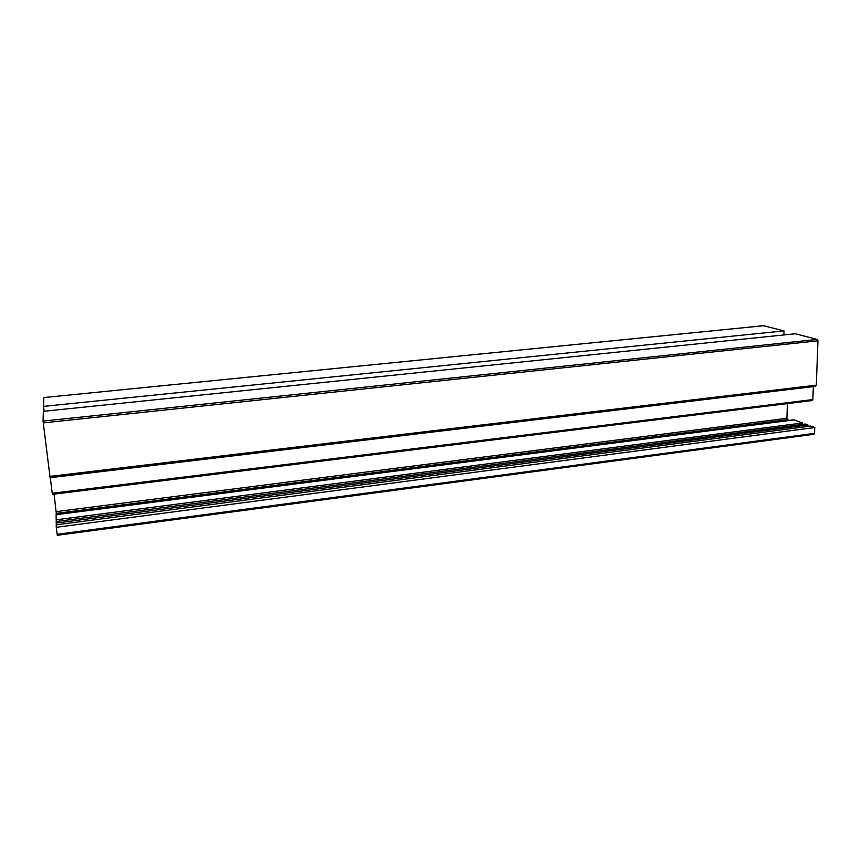<?xml version="1.0" encoding="UTF-8"?>
<svg xmlns="http://www.w3.org/2000/svg" width="861" height="861" viewBox="0 0 861 861"><rect width="100%" height="100%" fill="white"/><g stroke="black" fill="none" stroke-linecap="round" stroke-linejoin="round"><path stroke-width="1.29" d="M50.239 477.457L52.381 494.332L812.235 400.526L812.859 399.569L813.344 386.417M43.05 421.094L50.078 477.478L815.679 386.137L816.314 385.158L817.95 340.827L817.261 339.428L795.241 333.767L43.373 411.31L43.05 421.094L817.261 339.428M783.897 334.94L784.016 330.893L763.599 325.727M44.148 411.235L43.534 406.381L784.016 330.893M43.534 406.381L43.836 397.567L763.847 325.706M813.774 434.245L814.538 433.352L814.754 427.53L810.739 426.034L56.223 524.833L56.256 527.309L814.754 427.53M57.289 535.23L56.256 527.309M56.406 524.801L56.213 523.079L807.898 424.968L805.347 424.021L56.191 521.518L56.213 523.079M808.102 426.378L807.898 424.968M56.374 521.497L56.18 519.796L802.549 422.977L793.691 419.824M802.743 424.355L802.549 422.977M56.18 519.796L56.126 514.566L793.885 419.791M789.44 420.362L787.557 419.662L786.922 418.285L787.385 403.594M56.428 514.523L54.071 494.117M52.209 493.267L812.859 399.569M50.261 477.683L813.322 386.611M49.895 476.391L816.314 385.158M43.222 422.891L817.95 340.827M57.127 534.294L814.538 433.352M56.126 514.684L794.186 419.856M56.417 513.371L787.557 419.662M56.245 511.628L786.922 418.285M52.381 494.332L812.235 400.526M50.078 477.478L815.679 386.137M43.836 397.567L763.761 325.695M57.289 535.305L813.946 434.278"/></g></svg>
